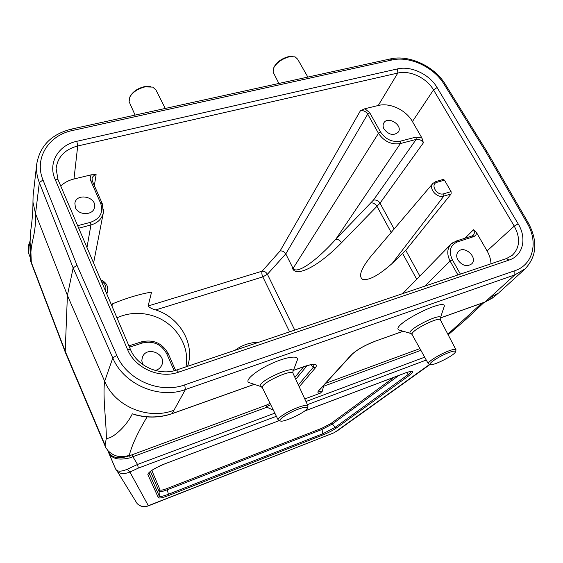 <?xml version="1.0" encoding="UTF-8"?>
<svg xmlns="http://www.w3.org/2000/svg" width="563" height="563" viewBox="0 0 563 563"><rect width="100%" height="100%" fill="white"/><g stroke="black" fill="none" stroke-linecap="round" stroke-linejoin="round"><path stroke-width="0.84" d="M273.386 410.181L266.925 407.204L132.875 456.727L137.534 464.447L274.843 413.151M322.275 391.25L320.326 393.157C317.659 393.312 317.201 392.383 318.947 390.37L318.876 390.448C318.82 391.369 319.953 391.637 322.275 391.25L323.802 385.282M320.326 393.157L304.787 398.942M108.096 451.336L115.605 468.986C116.963 471.787 120.862 471.885 127.287 469.268L137.534 464.447M137.555 464.496L138.336 468.106L129.898 472.04C124.198 474.299 119.961 474.018 117.188 471.203L115.556 468.888M75.393 207.564C78.377 215.643 93.162 215.538 94.45 207.494C97.3 196.944 76.491 192.335 74.879 203.208L75.393 207.564M512.231 255.342C519.93 247.678 520.599 237.938 514.251 226.115L433.51 89.897C426.733 77.968 409.941 70.023 397.816 73.056L77.708 145.986L73.971 178.999L91.354 174.797L96.125 174.664C93.803 175.304 92.438 176.662 92.022 178.745L92.36 181.096M73.971 178.999C68.763 180.28 64.344 182.609 60.72 185.987M155.275 370.482C158.217 369.708 160.335 368.04 161.616 365.471C167.422 354.324 146.894 345.281 142.46 357.048L141.777 360.587L142.678 364.472M384.1 129.18C388.956 134.993 393.685 135.964 398.287 132.108C403.256 125.387 388.034 115.591 383.882 122.833C382.777 124.712 382.847 126.83 384.1 129.18M364.894 108.722L369.729 112.762L380.525 131.967C385.578 139.364 392.158 142.439 400.265 141.2L416.064 137.062L421.954 138.048L423.404 142.777L380.011 203.173L341.516 242.752C316.35 268.516 293.33 278.678 292.106 266.531L285.779 253.885C284.357 251.661 282.464 250.69 280.085 250.978L360.44 110.7L364.894 108.722L378.245 105.499L397.816 73.056L397.591 68.89C410.99 65.597 429.548 74.386 437.092 87.539L518.143 223.835C527.109 238.29 523.09 255.651 509.086 260.071L178.527 372.185C159.688 379.089 134.958 368.139 127.541 349.496L55.026 179.111C47.742 162.904 58.503 145.022 76.821 141.299L397.591 68.89M421.954 138.048L412.433 121.538C406.029 110.003 389.934 102.431 378.245 105.499M457.902 260.043C462.272 265.743 466.861 267.031 471.674 263.892C478.416 257.629 464.186 244.687 458.254 251.647C456.333 253.948 456.213 256.749 457.902 260.043M491.013 263.773C490.802 259.423 489.486 255.138 487.079 250.922L476.692 232.92L475.848 235.038L474.123 236.488L457.438 241.907C450.147 245.194 448.437 251.133 452.321 259.733L460.407 274.118M400.349 330.411L398.717 329.939C390.3 324.914 450.358 295.111 443.841 307.581L440.343 318.088M250.345 383.009L248.663 382.439C244.75 380.116 256.292 370.461 271.725 363.487C287.151 356.428 299.882 355.028 297.215 360.327L292.964 371.587M440.4 317.926L485.06 301.993L514.849 274.885L185.424 389.526L172.088 413.622L254.237 384.325M105.239 446.382L105.837 447.698L105.049 445.094L106.308 438.415C106.47 422.841 102.536 396.169 104.669 381.278L112.797 357.969L73.155 267.897L39.34 182.623L35.539 213.708C36.004 233.751 31.753 239.374 30.895 252.125L31.296 262.281L30.803 261.654L31.683 264.005M30.698 230.675L30.599 231.541C32.182 220.963 32.971 211.174 32.957 202.18L35.539 213.708L67.405 295.385L65.209 351.256L65.59 353.001M76.976 265.243L116.787 355.344C126.964 379.955 159.864 394.156 184.699 384.874L514.849 270.704C533.288 264.737 538.566 241.956 527.059 222.934L485.587 151.348L444.045 84.183C433.806 67.06 409.611 55.765 391.989 59.981L72.585 130.475C48.566 135.24 33.928 158.407 42.992 179.956L76.976 265.243L73.155 267.897L67.405 295.385L104.669 381.278C114.88 406.395 148.16 420.272 173.657 410.336M29.881 243.357C28.08 247.213 27.861 251.098 29.227 255.004L29.698 256.256M115.359 468.444L107.751 450.576M498.459 292.999L489.514 298.066M440.372 317.989L484.87 302.12L494.208 296.764L498.487 293.034M32.957 202.18L33.111 195.72L36.736 164.023C36.046 170.223 36.912 176.423 39.34 182.623L42.992 179.956M30.599 231.541L30.029 241.752L30.895 252.125M106.308 438.415C112.896 438.774 126.766 425.79 132.333 413.805C145.768 418.049 159.019 417.985 172.088 413.622L171.806 413.721M108.005 451.139L110.088 454.221L111.622 455.474C115.373 458.423 121.341 458.507 129.504 455.734L266.109 405.261L266.334 406.775L266.925 407.204M419.843 276.067L405.761 250.296L392.2 263.428L443.841 196.1C436.979 198.549 428.119 188.246 432.891 183.425L371.158 256.017C360.989 268.635 358.174 276.44 362.713 279.424C369.039 280.613 378.871 275.279 392.2 263.428M235.038 350.27C242.006 345.112 250.021 342.403 259.093 342.149M111.896 305.934L112.72 303.717C126.492 298.045 139.448 294.16 151.574 292.07L148.146 305.983C149.364 307.553 151.869 308.862 155.669 309.924C179.836 317.433 195.284 344.028 187.585 366.309M436.015 181.483L443.172 179.428L444.467 180.139L437.141 182.243C429.787 184.01 436.698 196.163 443.75 193.771L451.076 191.617L444.467 180.139M451.076 191.617L451.125 193.946L443.841 196.1L443.75 193.771M405.761 250.296L451.125 193.946M472.09 235.946L473.237 235.257C474.588 233.765 474.686 231.928 473.532 229.739L476.692 232.92M292.106 266.531L293.232 268.171C295.934 274.786 314.9 262.506 335.794 239.261L373.438 200.097L416.177 139.406L400.392 143.558C391.398 144.937 384.086 141.524 378.477 133.318L367.702 114.113L285.786 253.913M76.821 141.299L77.708 145.986C64.836 149.413 57.63 156.964 56.089 168.654L56.089 168.717M103.564 209.119L103.36 212.624C101.966 218.796 97.828 222.906 90.939 224.975L78.721 228.184M423.404 142.777C421.532 140.06 419.125 138.934 416.177 139.406L416.064 137.062M341.516 242.752C339.982 240.331 338.074 239.162 335.794 239.261L400.392 143.558L400.265 141.2M457.916 274.962L450.104 261.035C446.712 254.321 447.029 248.684 451.04 244.124L452.561 242.843M139.195 415.775L135.521 414.896M135.563 414.91L137.337 415.36M485.587 151.348L486.911 151.517M132.875 456.727L130.419 457.733C118.399 460.738 111.002 458.704 108.237 451.639L115.591 468.958M111.622 455.474L111.622 455.467C109.454 453.616 108.314 452.3 108.18 451.533L108.138 451.442M29.621 256.045L29.396 255.447M29.276 255.138L29.649 256.123M127.287 469.268L129.898 472.04L148.351 505.708L334.211 432.701M30.803 261.654L30.458 259.388M147.091 416.901C137.921 432.117 131.981 444.911 129.279 455.284C121.066 458.155 113.965 456.614 107.983 450.66L105.837 447.698M132.326 454.545L132.861 456.699M298.214 409.167C288.742 412.63 277.96 419.653 280.177 420.835C282.239 423.256 305.786 412.433 307.236 408.4C307.757 406.585 304.752 406.838 298.214 409.167M307.349 408.098L308.038 406.022C307.616 404.698 304.28 405.163 298.031 407.415C288.573 410.884 277.46 417.802 278.087 419.773L279.093 420.462M448.866 352.551C440.118 355.739 428.176 363.395 430.167 364.472C431.694 366.661 453.862 355.781 455.347 352.107C455.91 350.643 453.75 350.791 448.866 352.551M455.481 351.685L456.051 349.912C455.868 348.87 453.461 349.194 448.817 350.883C439.992 354.099 427.711 361.706 428.225 363.585L429.154 364.162M130.356 96.062L130.44 95.928C133.185 91.417 137.808 88.342 144.304 86.688L150.307 86.547M129.518 102.572L129.11 101.657L129.807 97.012C132.812 92.079 137.872 88.708 144.98 86.899L152.805 87.11L155.986 90.08L165.276 108.448M273.576 73L273.069 71.994L274.09 66.955C276.954 61.93 281.774 58.489 288.545 56.624L292.873 56.455M273.569 68.074C276.707 62.584 281.979 58.819 289.389 56.779L295.054 56.828L297.623 59.15L307.855 77.075M116.963 317.821C128.561 312.592 140.659 311.958 153.242 315.92C175.255 322.831 190.287 345.802 185.931 366.865M148.069 505.968L148.351 505.708C144.086 507.347 140.335 506.63 137.112 503.554C140.243 506.601 143.896 507.404 148.069 505.968L334.366 432.637L429.745 364.345M304.653 410.997L405.641 372.84C413.545 370.194 414.889 370.968 409.674 375.148L336.568 427.852C332.923 430.371 328.412 432.715 323.028 434.896L168.675 495.489C162.658 497.776 159.216 498.501 158.344 497.664L147.844 474.574C148.519 471.815 154.41 468.149 165.529 463.56L279.361 420.554M426.261 360.046L307.412 404.649M276.384 416.296L138.336 468.106M305.969 401.525L424.671 357.181M420.871 350.334L323.732 386.218M129.279 455.284L130.419 457.733M266.109 405.261L270.05 403.361M294.871 377.379L303.584 366.787M151.806 470.415L160.047 489.916C160.631 490.521 162.96 490.056 167.042 488.522L321.797 428.295L330.967 423.503L394.1 377.238M77.659 225.693L90.439 222.343C100.179 218.768 103.585 212.413 100.657 203.285L90.798 180.85C89.904 178.668 90.094 176.648 91.354 174.797M174.192 370.728L166.732 353.747C161.398 344.204 153.34 340.615 142.566 342.966L129.483 347.167M293.436 370.341L304.21 366.499C314.597 363.149 318.32 363.599 315.386 367.857L299.206 386.809M318.947 390.37L351.249 354.971C356.548 349.919 364.528 345.323 375.19 341.185L403.115 331.22M31.296 262.281L65.209 351.256L105.049 445.094M116.851 470.858L116.168 469.76M499.254 292.373L525.117 268.868L514.849 274.885L514.849 270.704M184.699 384.874L185.424 389.526C158.886 399.519 123.642 384.325 112.797 357.969L116.787 355.344M398.843 375.444L332.346 424.03L321.776 429.555L167.169 489.81C162.461 491.59 159.772 492.132 159.097 491.443L159.301 496.137C160.075 496.897 163.157 496.256 168.548 494.208L323.056 433.644L335.189 427.324L408.196 374.536C410.216 373.065 411.166 372.023 411.046 371.411M160.047 489.916L159.097 491.443L150.434 471.407M147.844 474.574L148.949 472.829L159.301 496.137L158.344 497.664M167.042 488.522L168.675 495.489M321.797 428.295L323.028 434.896M330.967 423.503L332.346 424.03L335.189 427.324L336.568 427.852M406.472 372.572L408.196 374.536L409.674 375.148M165.529 463.56L165.459 463.623C156.81 466.636 148.006 472.758 148.871 472.927L148.906 472.688M323.859 385.535L323.472 385.648M447.845 334.197L481.815 303.211M325.555 383.361L419.914 348.603M272.253 409.836L273.027 409.442M270.697 404.691L266.334 406.775M310.818 364.718L313.295 367.287L314.048 364.528M307.081 365.626L295.751 379.3M298.348 384.937L313.295 367.287L315.386 367.857M416.711 279.276L402.7 253.554M452.321 259.733L450.104 261.035L424.798 286.152M289.607 331.832L262.815 276.897L155.669 309.924M487.079 250.922L514.251 226.115L518.143 223.835M437.092 87.539L433.51 89.897L412.433 121.538M394.128 229L380.011 203.173C378.322 200.674 376.133 199.654 373.438 200.097M465.045 238.205L473.532 229.739M285.779 253.885L267.418 274.265L294.766 330.094M391.201 232.442L377.097 206.551C375.458 204.031 373.466 202.793 371.137 202.828M293.232 268.171L378.477 133.318L380.525 131.967M148.146 305.983L262.133 271.169L280.085 250.978M96.125 174.664L94.345 185.614M86.969 247.523L90.939 224.975L90.439 222.343M100.777 279.881C105.964 282.133 108.23 285.8 107.589 290.867L106.555 293.422M105.429 290.782C106.731 286.849 105.387 283.689 101.389 281.317M267.418 274.265L262.815 276.897C261.795 274.547 261.563 272.64 262.133 271.169C264.314 271.035 266.074 272.07 267.418 274.265M369.729 112.762L367.702 114.113C365.887 111.411 363.459 110.271 360.44 110.7M456.058 241.084L457.438 241.907M471.991 235.974L473.392 236.784M102.206 203.496L92.395 181.187L90.798 180.85M103.339 212.652L102.248 203.581L100.657 203.285M141.461 341.959L142.566 342.966M168.246 353.902L166.732 353.747M351.249 354.971L351.826 354.591C356.745 349.883 364.472 345.45 375.021 341.305L374.747 341.34M375.19 341.185L403.207 331.248M304.21 366.499L303.816 366.64M279.41 420.568L165.346 463.63M36.736 164.023C39.938 145.831 51.472 134.191 71.332 129.117L72.585 130.475M71.501 129.082L390.187 58.967L391.989 59.981M525.117 268.868C536.849 256.341 537.925 241.055 528.347 222.997L527.059 222.934M486.805 151.356L445.396 84.45L444.045 84.183M178.527 372.185L176.585 370.025C159.625 376.183 137.196 366.246 130.489 349.517L127.541 349.496M55.026 179.111L58.066 179.78L130.44 349.405M176.683 369.99L506.369 258.586L509.086 260.071M432.891 183.425L435.889 181.518L437.141 182.243M261.647 386.865L260.838 386.549C254.575 382.664 297.25 363.219 292.823 371.953L292.908 373.1M307.855 405.627L293.112 373.565C293.358 368.118 260.669 383.016 262.33 387.611L262.548 388.055M411.264 333.641L410.427 333.352C405.261 330.129 444.291 310.797 440.153 318.644L440.548 320.22C441.012 315.343 410.73 330.333 411.996 334.345L412.264 334.816M30.958 262.112L65.329 352.354M105.647 447.332L65.357 352.452M313.943 364.514L314.59 364.831C313.908 364.915 315.716 362.994 304.069 366.612L293.407 370.412M107.547 291.057L106.85 294.111M103.374 212.561L93.592 263.034M402.707 293.619L451.083 244.089M456.044 241.091L451.062 244.131M456.157 241.055L471.977 235.981M128.934 345.865L141.573 341.818M141.637 341.797C153.488 339.222 162.362 343.184 168.246 353.67M168.267 353.726L175.579 370.348M319.488 390.004L351.826 354.591M492.977 297.778L484.87 302.12M137.231 415.332L135.556 414.91C147.999 418.147 160.138 417.753 171.989 413.721L254.328 384.353M411.096 371.411L411.581 371.517C411.222 371.636 412.426 370.567 405.522 372.917L304.555 411.067M390.483 58.897C409.364 54.548 434.397 66.279 445.277 84.26M486.918 151.538L528.27 222.857M57.996 179.618L56.124 168.647M506.573 258.516L512.203 255.335M336.202 431.638L430.069 364.444M117.195 471.21L137.112 503.554M116.9 470.914L115.605 468.986M29.902 241.513C27.186 248.452 28.41 248.311 28.241 250.521L29.227 255.004M107.983 450.66L110.102 454.207M484.11 302.394L466.467 318.94L448.176 334.83M30.592 231.569L29.902 245.581L30.451 259.388M278.087 419.773L262.33 387.611L260.838 386.549L248.663 382.439M280.177 420.835L278.333 420.195M428.225 363.585L411.996 334.345L410.427 333.352L398.717 329.939M430.167 364.472L428.394 363.93M455.833 349.503L440.548 320.22M129.11 101.657L135.078 115.091M273.069 71.994L278.882 83.451"/></g></svg>
